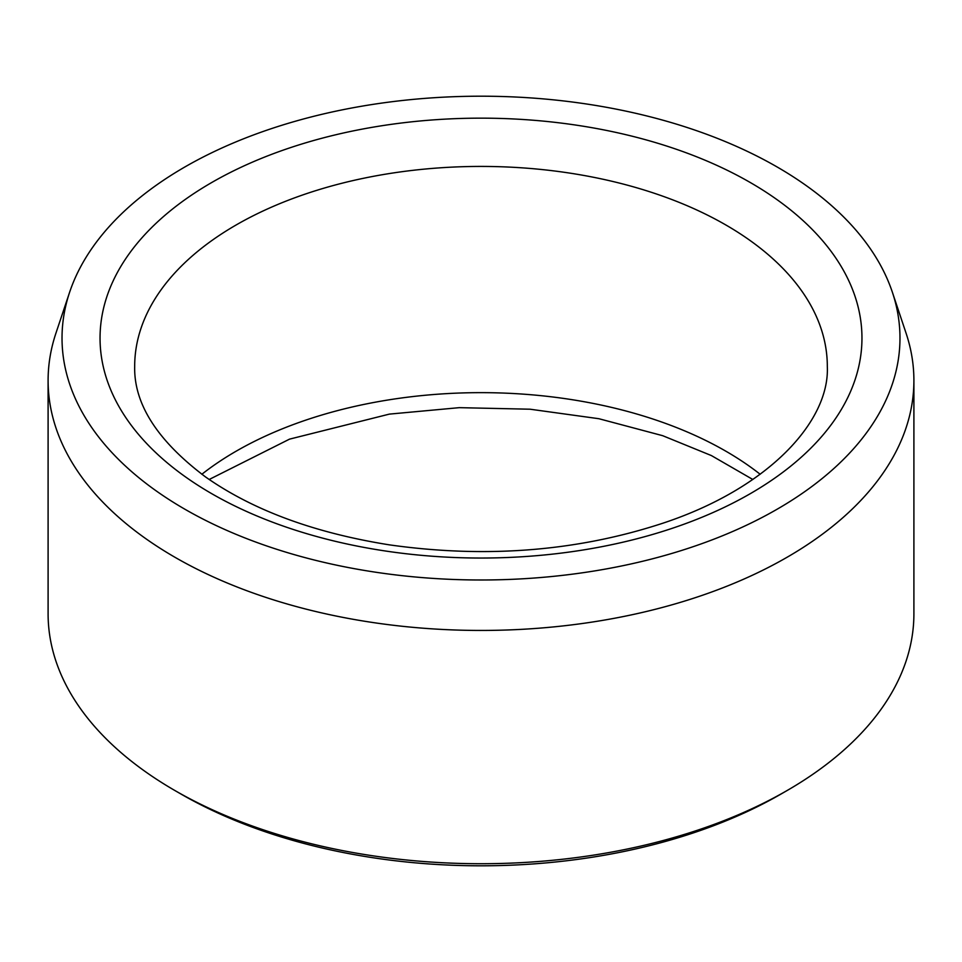 <?xml version="1.0" encoding="UTF-8"?>
<svg xmlns="http://www.w3.org/2000/svg" width="962" height="962" viewBox="0 0 962 962"><rect width="100%" height="100%" fill="white"/><g stroke="black" fill="none" stroke-linecap="round" stroke-linejoin="round"><path stroke-width="1.44" d="M184.74 509.138A418.975 241.895 180 0 1 69.613 292.268A418.975 241.895 180 0 1 481 96.2A418.975 241.895 180 0 1 892.387 292.268A418.975 241.895 180 0 1 677.44 551.755A418.975 241.895 180 0 1 184.74 509.138M892.387 292.268L906.06 333.153A432.9 249.928 180 0 1 913.9 380.507L913.9 613.792A432.9 249.928 180 0 1 787.108 790.523L780.988 794.059A424.242 244.937 180 0 1 181.012 794.059L174.892 790.523A432.9 249.928 180 0 1 48.1 613.792L48.1 380.507A432.9 249.928 180 0 1 55.94 333.153L69.613 292.268M787.108 790.523A432.9 249.928 180 0 1 174.892 790.523L181.012 794.059M913.9 380.507A432.9 249.928 180 0 1 646.668 611.423A432.9 249.928 180 0 1 174.892 557.238A432.9 249.928 180 0 1 48.1 380.507M201.84 474.266A346.32 199.952 180 0 1 760.16 474.266M211.628 182.576A380.952 219.937 0 0 0 382.407 550.541A380.952 219.937 0 0 0 848.977 281.169A380.952 219.937 0 0 0 211.628 182.576M236.111 224.988A346.32 199.952 0 0 0 134.68 366.378C133.814 403.92 157.431 440.776 205.531 476.936C252.934 510.233 314.201 532.876 389.357 544.853C485.87 558.525 576.984 551.334 662.686 523.268C769.624 487.926 829.845 420.707 827.32 366.378A346.32 199.952 0 0 0 613.528 181.65A346.32 199.952 0 0 0 236.111 224.988M209.187 479.485L289.526 439.141L389.357 414.117L459.271 407.66L530.086 409.211L598.857 418.71L662.686 435.69L711.387 455.567L752.813 479.485"/></g></svg>
